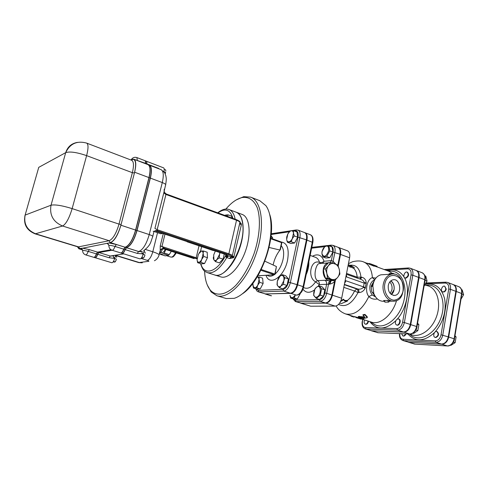 <?xml version="1.0" encoding="UTF-8"?>
<svg xmlns="http://www.w3.org/2000/svg" width="488" height="488" viewBox="0 0 488 488"><rect width="100%" height="100%" fill="white"/><g stroke="black" fill="none" stroke-linecap="round" stroke-linejoin="round"><path stroke-width="0.73" d="M330.614 262.434L328.631 262.599L325.594 265.875L323.416 269.101L324.02 273.676L325.496 278.19L332.749 280.679L334.744 280.576L327.478 278.081L326.875 273.493L325.392 268.955L328.448 265.655L330.614 262.434L337.836 265.027L339.3 269.504C338.556 266.582 337.013 264.649 334.676 263.697C332.298 262.953 330.217 263.599 328.448 265.655C326.801 267.863 326.277 270.48 326.875 273.493C327.637 276.452 329.205 278.386 331.559 279.307C333.957 280.021 336.025 279.343 337.763 277.276L334.744 280.576M325.496 278.19L327.478 278.081M323.416 269.101L325.392 268.955M339.88 274.043L337.763 277.276C339.38 275.067 339.892 272.481 339.3 269.504L339.88 274.043M328.4 262.825L328.32 262.849C320.189 264.752 322.184 281.314 330.474 280.759L332.133 280.509M321.616 288.756L320.329 295.142L316.303 298.406L313.601 295.246L314.888 289L316.053 287.603L318.871 285.712L321.616 288.756L324.813 289.817L323.532 296.192L320.329 295.142M316.035 297.241C321.812 296.936 321.708 281.985 315.998 287.731C314.296 289.707 313.546 291.995 313.76 294.599C314.052 296.308 314.809 297.192 316.035 297.241M295.271 295.203L294.215 297.997L290.671 298.07L289.951 295.344M289.988 295.338L290.024 295.557C291.092 298.516 292.776 298.4 295.075 295.209M324.813 289.817L322.056 286.773L318.871 285.712M300.224 293.672L297.332 298.991L294.215 297.997M323.532 296.192L319.5 299.443L316.303 298.406M297.332 298.991L293.782 299.053L290.671 298.07M324.984 246.178L328.888 245.732L329.766 250.917L326.704 256.536L322.806 256.901L321.958 253.919L321.964 251.735L324.984 246.178M328.674 250.814C328.973 246.281 327.582 244.994 324.502 246.965C322.696 248.892 321.854 251.174 321.988 253.809C323.922 257.823 326.149 256.822 328.674 250.814M328.888 245.732L332.017 246.898L332.914 252.076L329.851 257.67L325.935 258.03L322.806 256.901M329.851 257.67L326.704 256.536M332.914 252.076L329.766 250.917M435.442 337.409L435.04 337.342C432.362 336.629 434.283 330.583 436.87 331.572C438.865 333.963 438.389 335.909 435.442 337.409M436.87 331.572L437.297 331.712C439.291 334.103 438.816 336.049 435.869 337.55L435.04 337.342M405.467 333.859C404.826 335.421 403.942 336.104 402.807 335.915L401.618 333.7M405.918 333.877C405.296 335.506 404.4 336.232 403.228 336.043L402.807 335.915M450.436 345.205L450.906 345.358L455.145 342.68L456.091 336.927L454.981 335.738M453.37 342.106L455.145 342.68M454.853 336.519L456.091 336.927M445.837 288.939C445.239 291.074 444.159 292.025 442.592 291.8C440.011 291.007 442.244 285.138 444.727 286.212L445.837 288.939M444.727 286.212L446.258 289.097C445.654 291.226 444.574 292.184 443.012 291.958L442.592 291.8M460.989 299.217L463.6 294.728L462.215 289.921L461.575 289.677M461.837 294.063L463.6 294.728M405.498 277.989L404.949 277.904C402.435 277.141 404.741 271.06 407.144 272.103C408.871 274.409 408.322 276.367 405.498 277.989M407.144 272.103L407.59 272.274C409.316 274.573 408.767 276.531 405.949 278.154L404.949 277.904M395.451 321.928C396.036 319.799 397.061 318.816 398.543 318.987C401.13 319.664 399.129 325.929 396.634 324.965C395.634 324.526 395.243 323.507 395.451 321.928M398.543 318.987L399.001 319.14C401.587 319.817 399.593 326.075 397.092 325.112L396.634 324.965M368.062 321.067C367.574 323.209 366.628 324.227 365.219 324.117C363.999 323.398 363.798 322.013 364.609 319.969M368.507 321.208C368.019 323.349 367.074 324.368 365.671 324.258L365.219 324.117M424.054 286.169L427.061 281.064L425.798 276.147L424.889 275.799M412.891 333.219L413.641 333.457L417.85 330.626L418.887 324.679L417.575 323.209M425.072 280.319L427.061 281.064M415.843 329.973L417.85 330.626M417.405 324.191L418.887 324.679M340.917 300.754L343.491 299.193L344.626 300.425L347.413 300.486L347.499 301.023L344.687 300.986L343.582 299.736L340.587 301.486M339.648 303.109L341.649 303.481L347.499 301.023M344.626 300.425L344.687 300.986M343.491 299.193L343.582 299.736M348.243 264.691L351.567 265.899L354.343 267.686L351.695 266.35L350.475 266.289L348.237 264.716M351.695 266.35L351.275 267.186L353.885 268.491L354.343 267.686M351.275 267.186L350.018 267.101L348.048 265.673M350.018 267.101L350.475 266.289M408.413 342.228L441.878 344.211C445.318 343.942 447.594 341.551 448.698 337.025L456.262 291.482C456.676 288.011 455.731 285.736 453.431 284.644L453.23 284.577M335.689 264.075L333.109 261.293L334.896 252.357C335.494 248.648 334.805 246.306 332.822 245.33L337.903 247.227C339.892 248.209 340.6 250.551 340.008 254.242L337.855 265.082M318.298 286.017L319.317 284.596L328.522 284.217C330.821 284.162 332.846 283.247 334.597 281.478L334.823 280.502M334.597 281.478L331.907 295.026C330.65 299.821 328.491 302.475 325.435 302.981L301.169 303.213L295.35 301.511L296.1 301.621L295.338 300.059L293.465 298.955M330.626 280.759L329.168 284.181M300.669 303.17L325.954 303.146C329.01 302.639 331.169 299.992 332.426 295.197L335.47 279.85M340.52 254.431C341.106 250.74 340.398 248.398 338.41 247.416L347.425 250.795C349.445 251.784 350.164 254.114 349.597 257.78L340.52 254.431L338.221 265.997M332.798 262.19L333.023 263.142M331.224 280.71L329.809 284.101M146.571 161.302L163.626 167.872C164.297 168.256 164.407 169.446 163.956 171.441L163.907 171.654M265.045 293.91L290.97 293.386C294.026 292.794 296.24 289.945 297.613 284.839L306.934 240.066C307.605 236.161 306.958 233.721 305 232.733L304.738 232.654M282.93 289.384L283.766 291.08C286.804 290.47 289.018 287.603 290.397 282.467L299.864 237.449C300.547 233.52 299.919 231.074 297.979 230.092L304.463 232.532C306.421 233.52 307.062 235.96 306.397 239.864L297.985 237.15L288.5 282.137C287.341 286.45 285.48 288.865 282.93 289.384L258.243 290.317L256.279 288.896M255.846 288.762C256.316 290.445 257.139 291.47 258.329 291.83L265.509 293.947L290.415 293.209C293.477 292.617 295.691 289.768 297.058 284.656L306.397 239.864M273.201 264.661C274.555 258.719 276.952 253.693 280.393 249.588M259.207 277.044L259.055 279.557C258.847 277.885 258.207 277.038 257.139 277.019L259.207 277.044L262.587 278.142L263.13 283.443L260.232 288.939L256.841 289.073L253.461 288.011L252.857 283.321M293.538 230.641L293.483 233.118L294.264 235.917L292.3 238.687L293.483 233.118C293.196 231.434 292.446 230.653 291.226 230.769L293.538 230.641L296.948 231.916L297.692 237.186L294.606 243L290.824 243.481L287.408 242.243L286.737 239.937C287.084 241.304 287.798 241.938 288.872 241.847C290.116 241.615 291.263 240.56 292.3 238.687L291.177 241.755L287.408 242.243M287.005 285.468L283.504 284.327L281.094 285.913L283.778 280.887C284.193 278.739 283.992 277.123 283.186 276.055C282.357 275.159 281.326 275.189 280.094 276.141L282.332 274.671L285.803 275.83L288.396 278.898L287.005 285.468L283.04 288.89L279.545 287.767L277.855 286.06C278.715 287.017 279.795 286.968 281.094 285.913L279.545 287.767M271.066 235.93L272.627 237.674L272.389 238.784M425.865 283.772L445.099 283.046C447.856 283.302 449.07 285.297 448.734 289.024L441.036 334.78L448.277 336.891C447.173 341.411 444.897 343.808 441.457 344.077L409.029 342.32L402.82 340.502L403.637 340.648L403.003 339.264C400.685 338.843 399.629 336.97 399.825 333.627M448.734 289.024L450.454 289.311C450.875 285.822 449.942 283.534 447.649 282.448L453.016 284.492C455.316 285.578 456.262 287.859 455.847 291.33L448.277 336.891M242.615 293.685C261.44 281.43 277.092 235.844 269.766 214.604M225.852 209.096C231.373 202.581 236.851 198.72 242.286 197.512C248.813 196.682 253.778 200.013 257.17 207.504C260.952 218.307 259.903 235.899 254.15 253.351C249.252 266.619 243.079 277.361 235.625 285.571C225.883 295.161 216.41 296.625 210.499 290.354C206.918 286.066 204.948 279.636 204.588 271.06M236.235 212.231L242.188 214.439C249.624 216.934 251.509 233.612 245.677 250.478C239.944 267.375 228.225 279.441 220.808 276.891L214.702 274.964M419.772 310.667L421.797 299.071M410.201 334.207L410.914 334.53C419.668 338.337 432.1 329.754 436.705 316.078C441.445 302.45 436.876 288.079 427.622 285.748L426.97 285.59M371.264 330.73L403.93 332.157C407.309 331.816 409.578 329.308 410.75 324.624L419.058 277.556C419.534 273.975 418.649 271.651 416.423 270.578L416.209 270.505M349.597 257.78L341.667 298.247C340.429 303.005 338.263 305.628 335.183 306.11L310.685 306.208L300.919 303.261M149.322 165.151L149.383 165.176C151.707 166.518 152.036 170.831 150.371 178.114L137.036 230.543C134.151 240.34 130.65 246.056 126.551 247.697L125.16 249.612L137.268 253.406L142.02 253.803L143.46 253.095L144.515 250.088M143.46 253.095L143.191 254.169C142.258 257.249 141.172 258.811 139.934 258.86L122.177 253.357M374.241 294.569L374.113 295.271M163.279 233.612L160.229 245.946L160.216 250.93C160.924 248.947 162.345 248.087 164.474 248.355L161.906 246.66L164.981 234.179M169.22 254.602L168.464 255.425L163.443 253.821L164.194 252.998L169.22 254.602L171.331 251.289L169.604 254.108M159.844 252.924L160.223 254.279L165.212 255.864L168.464 255.425M160.223 254.279L163.443 253.821M164.194 252.998L165.865 249.527M160.784 252.436L161.644 252.711C162.791 252.924 164.017 251.802 165.328 249.35M159.851 251.607L161.138 252.015L160.387 252.845L159.606 252.595M159.515 252.973L160.387 252.845M161.138 252.015L162.632 248.911L164.297 249.02L164.474 248.355L195.706 258.463L196.176 257.774L160.229 245.946M130.821 159.954L133.889 159.24C136.109 160.546 136.353 164.877 134.627 172.234L134.432 172.978L132.364 172.679L86.62 155.635C76.793 152.28 69.821 151.286 65.697 152.646L38.753 167.347L65.697 152.646L51.027 205.21C55.053 204.381 62.092 205.515 72.145 208.608L86.62 155.635C88.444 148.419 88.468 144.241 86.681 143.112L131.687 160.29C133.791 161.528 134.017 165.658 132.364 172.679L119.017 224.108C116.211 233.532 112.923 239.071 109.153 240.718L78.111 246.946L35.148 233.868L62.598 226.005C53.229 222.009 49.367 215.074 51.027 205.21L25.126 215.104C23.583 224.035 27.127 230.281 35.758 233.85L78.818 246.965L79.812 248.764L78.843 248.788L77.427 246.739M77.61 246.794L78.702 248.581L82.6 248.209L80.862 248.557L82.289 249.453M108.854 245.83L108.867 245.47C109.965 245.244 112.014 245.568 115.016 246.434L116.327 244.506L108.964 242.957L106.909 243.366L110.233 242.707L109.153 240.718L62.598 226.005C65.99 224.138 69.174 218.343 72.145 208.608L119.017 224.108L121.103 224.45L120.908 225.218C117.956 235.124 114.497 240.938 110.52 242.646L110.233 242.707C114.393 240.913 118.017 234.826 121.103 224.45L134.432 172.978C136.353 164.657 135.932 160.082 133.181 159.253L130.924 159.997M108.556 244.476L106.909 243.366L82.6 248.209L89.365 249.636L88.212 251.399L96.38 253.876L97.539 252.131L89.365 249.636M113.149 261.879L114.772 262.074L115.961 260.592L115.198 261.781M116.382 259.11L115.961 260.592L116.382 259.11L114.637 258.579M116.65 257.359L116.479 256.474L115.339 256.127M141.447 257.981L143.502 257.981L144.478 256.529L143.746 257.688M144.96 254.925L144.478 256.529L144.96 254.925L143.143 254.352M145.21 253.272L144.985 252.076L143.875 251.723M113.448 261.44L115.07 261.928M141.819 257.463L143.502 257.981M165.627 172.404L165.231 173.844L165.627 172.404L164.023 171.788M165.853 171.142L165.597 169.842L164.23 169.318M82.624 250.771L82.631 250.496C83.576 250.314 85.437 250.612 88.212 251.399C87.34 253.736 86.504 254.901 85.705 254.895C83.655 254.132 82.631 252.668 82.631 250.496L81.722 248.971L82.204 249.35M85.705 254.895L93.849 257.341C94.666 257.353 95.508 256.2 96.38 253.876M145.668 163.754L145.259 160.796L136.927 157.587C134.664 156.892 132.834 157.502 131.437 159.424L131.119 159.832M133.889 159.24L147.986 164.639C150.304 165.981 150.627 170.294 148.956 177.583L135.585 230.068C132.693 239.876 129.198 245.598 125.105 247.239L116.327 244.506M108.47 244.354L107.909 243.884L108.867 245.47C108.861 247.825 109.946 249.417 112.136 250.252L120.811 252.936C121.787 252.973 122.75 251.716 123.72 249.161L125.038 247.251M111.02 249.74L97.539 252.131M145.711 163.443L134.304 159.399M132.571 159.234L131.303 159.753M146.912 164.23L146.498 161.272L145.393 160.851L145.808 163.803M120.957 252.985L122.104 253.339C123.08 253.376 124.05 252.119 125.013 249.569L126.404 247.648C130.51 246.013 134.005 240.297 136.896 230.501L150.231 178.059C151.896 170.776 151.567 166.463 149.243 165.121L148.126 164.694C150.444 166.03 150.768 170.349 149.096 177.638L135.731 230.116C132.84 239.919 129.344 245.641 125.251 247.288L123.861 249.203C122.897 251.759 121.927 253.022 120.957 252.985L120.884 252.955M111.112 249.795L97.679 252.174L96.514 253.919C95.642 256.243 94.8 257.396 93.983 257.383L95.062 257.707C95.88 257.719 96.728 256.566 97.594 254.248L98.759 252.503L111.947 250.185M219.246 257.884L216.892 259.604L219.563 254.309L219.246 257.884L223.095 259.152L219.332 262.873L215.489 261.623L213.951 259.933C214.683 260.866 215.666 260.757 216.892 259.604L215.489 261.623M220.088 252.619L219.563 254.309L219.838 252.534M215.33 251.027L213.671 255.035L213.951 259.933L213.354 258.561L213.378 257.066M197.64 262.69L197.073 259.811L197.426 261.501L198.75 262.367L197.64 262.69L201.373 263.886L204.539 263.55L200.788 262.343L198.75 262.367C199.799 262.184 200.812 261.147 201.794 259.262L200.788 262.343M203.13 253.571L203.716 256.462L201.794 259.262L203.13 253.571C203.002 251.826 202.435 250.991 201.416 251.058L203.453 250.997L203.13 253.571M199.263 252.741L200.3 251.424L201.416 251.058L198.403 254.187L197.073 259.811M203.716 256.462L207.467 257.695L207.186 252.229L203.453 250.997M207.467 257.695L204.539 263.55M224.273 254.022L223.095 259.152M227.548 216.41L225.779 215.007L227.963 214.818L227.689 216.459M224.748 215.385L225.779 215.007L224.87 215.428M231.873 217.99L231.733 216.202L227.963 214.818M186.434 241.359L188.063 241.902M213.933 250.564L212.579 250.32M162.724 233.423L160.772 233.764L153.976 231.495M114.918 255.285L138.751 262.593L142.02 262.825M141.026 258.439L147.315 260.391C148.785 260.873 149.249 261.184 148.706 261.318L139.293 262.526L115.656 255.273L139.239 262.532L142.295 262.794M113.564 255.974L113.576 258.091L114.936 257.438L115.705 255.163M114.936 257.438L114.68 258.433C113.826 261.233 112.874 262.672 111.831 262.739L95.129 257.719M160.296 250.649C161.186 249.179 162.486 248.624 164.194 248.971L194.151 258.652M164.358 249.026L194.047 258.616M155.141 230.757L157.404 230.72C155.855 230.281 154.635 230.684 153.738 231.934M164.261 189.161C163.761 191.461 164.517 193.102 166.518 194.084L165.932 194.468L236.521 220.265L228.866 253.797L157.16 229.696L165.932 194.468L163.767 193.01L154.928 228.402L157.16 229.696L157.404 230.72M165.676 184.592C166.731 177.968 166.103 178.041 165.859 175.887L164.663 172.703L161.101 169.665C163.511 171.032 163.907 175.332 162.284 182.561C165.164 183.72 166.237 184.641 165.499 185.33L163.767 193.01M225.987 257.097L227.262 255.535L225.92 254.998L225.987 257.097L226.542 257.542L229.702 258.548L233.734 257.664L241.304 225.096L241.377 223.937L239.895 222.156M235.167 219.197C234.13 213.939 232.068 210.718 228.976 209.529L236.058 212.164C239.968 213.726 242.237 218.221 242.859 225.657C245.049 247.111 225.688 280.088 214.567 274.927L207.363 272.652C213.463 273.994 219.929 268.973 226.761 257.585L228.573 255.919L227.847 255.694L226.542 257.542M232.093 256.353L233.734 257.664L228.573 255.919M229.439 258.469L232.239 256.06C232.776 255.529 231.648 254.773 228.866 253.797L228.341 254.541C230.848 255.425 231.861 256.102 231.385 256.578M226.401 254.718L227.262 255.535L227.097 254.992M239.773 222.931L241.377 223.937L239.742 223.126M166.499 194.102L236.405 219.649L236.521 220.265C239.26 221.32 240.346 222.18 239.785 222.851L232.361 255.633M113.661 255.944L110.288 256.017L109.111 257.743L114.68 258.433M112.075 250.234L98.893 252.546L97.728 254.291C96.862 256.609 96.02 257.762 95.197 257.743M125.16 249.612C124.196 252.168 123.22 253.424 122.25 253.382M161.229 169.714L158.704 168.744M146.638 161.327L147.053 164.285M142.069 251.497L142.02 253.803L143.191 254.169M141.172 251.71L138.61 251.527L137.268 253.406M277.3 281.24L278.416 278.13L279.947 276.263L277.3 281.24L277.263 284.803L277.855 286.06L277.025 284.638L277.3 281.24M375.912 278.081L372.411 277.696C366.945 278.715 364.426 291.757 368.861 296.49C371.136 298.815 373.973 299.638 377.383 298.955M358.918 292.544C359.058 290.793 358.735 289.634 357.948 289.067L356.783 288.981C357.741 289.579 358.149 290.775 358.009 292.562L358.918 292.544C361.565 292.483 363.676 291.037 365.244 288.195L366.262 282.814C365.835 279.685 364.365 277.831 361.846 277.263L360.974 277.123L359.784 278.971M264.868 261.19L276.421 266.533L275.098 274.177M410.213 268.217L415.977 270.413C418.21 271.481 419.088 273.805 418.613 277.391L412.817 275.22C413.299 271.621 412.427 269.284 410.213 268.217L408.523 267.961M362.224 321.403L362.236 321.348C361.675 325.221 362.688 327.735 365.268 328.881L371.844 330.803L403.478 332.011C406.852 331.675 409.127 329.162 410.298 324.477L418.613 277.391M239.681 223.498L239.12 226.261M282.332 274.671L284.901 277.739L283.778 280.887L283.504 284.327M236.351 212.274C243.713 214.732 245.501 231.452 239.639 248.404C233.88 265.387 222.205 277.544 214.866 275.019M250.698 197.158L259.775 200.69L265.893 205.649C272.676 214.994 272.859 236.479 265.71 257.316C258.585 278.172 245.257 295.069 234.155 298.339L226.273 298.546L216.837 295.728C228.414 299.601 246.94 280.826 256.048 254.004C265.295 227.225 262.141 201.093 250.6 197.121L243.738 196.658L236.436 199.805M207.235 284.888L211.121 291.922L216.837 295.728M252.869 283.308L252.979 286.212L254.73 287.81L253.461 288.011M259.732 282.357L257.871 284.98L259.055 279.557L259.732 282.357L263.13 283.443M256.841 287.865L254.73 287.81C255.852 287.694 256.895 286.749 257.871 284.98L256.841 287.865L260.232 288.939M288.396 278.898L284.901 277.739M272.627 237.674L270.944 237.064M286.724 236.985L287.829 233.947L286.651 239.456L286.724 236.985M289.762 231.208L291.226 230.769L289.878 231.391L287.829 233.947L289.762 231.208M297.692 237.186L294.264 235.917M294.606 243L291.177 241.755M280.368 249.228L279.966 250.039L269.101 247.471M331.907 295.026L326.704 293.306L328.522 284.217C328.595 282.18 329.248 281.027 330.474 280.759L324.916 280.264L317.645 280.643L315.577 281.838C312.021 286.877 308.471 288.945 304.921 288.054L304.445 287.902M329.882 246.105L330.266 246.062C332.657 246.166 333.591 248.166 333.06 252.064L331.34 260.623L333.109 261.293L332.737 263.056M310.148 255.413L315.449 257.31C317.365 258.024 318.725 259.72 319.53 262.404L320.47 263.459M330.327 262.459L331.34 260.623L324.038 261.257C322.708 262.452 321.208 262.837 319.53 262.404C310.777 258.823 306.94 277.385 315.577 281.838L319.317 284.596C319.555 282.778 319 281.46 317.645 280.643C312.832 278.001 315.626 264.746 318.859 263.636L320.647 263.483M361.895 319.109L371.38 322.123C380.06 325.282 392.431 315.028 396.549 300.59M392.401 273.408L388.802 271.249L376.895 266.844M358.296 316.505L364.56 316.895M362.993 314.809L364.926 314.388L367.159 316.657L367.293 317.365M352.671 316.181L354.239 316.681M354.257 316.566L359.485 318.005L362.114 317.877M363.835 318.109L363.841 318.774M374.387 265.692L374.131 266.21L363.469 261.885C359.284 259.915 352.092 261.708 352.08 261.971L348.444 263.679M377.114 266.314L373.198 264.899L374.412 265.655L370.508 263.819L377.114 266.314L376.876 266.887L374.259 265.954M359.516 316.901L358.247 317.023L358.979 317.389L364.725 318.225L367.305 317.651L364.993 314.943L363.029 315.224L364.963 317.34L359.516 316.901L359.552 316.297M353.702 317.035L354.105 317.163M349.121 315.059L352.617 316.816M355.728 317.462L360.864 319.091L363.828 318.859L359.363 318.615L355.728 317.462L355.856 316.852M359.485 318.005L359.363 318.615M370.508 263.819L369.215 263.477M366.952 263.166L369.129 263.752M374.784 279.722L372.411 277.696C371.697 269.303 368.715 264.026 363.469 261.885M336.122 305.97C338.092 309.66 341.264 312.32 345.644 313.955C354.501 315.644 362.242 309.825 368.861 296.49L372.32 295.008C370.361 292.587 369.556 289.573 369.904 285.974C370.636 283.052 372.07 281.07 374.192 280.033L374.729 279.819M375.668 297.046L372.32 295.008M374.924 295.899L371.801 291.757L371.173 286.871L371.313 285.846L374.333 280.576M360.425 279.197L361.846 277.263M346.37 274.238L360.87 279.356C362.712 280.021 363.841 281.1 364.261 282.582L366.262 282.814M364.261 282.582L366.22 283.443L364.188 283.119L364.261 282.582M365.244 288.195L363.34 287.401C362.065 288.829 360.266 289.384 357.948 289.067L344.382 284.406M346.327 274.451L346.694 276.983L364.188 283.119L363.475 286.859L365.433 287.578L363.34 287.401L363.475 286.859L345.955 280.783L344.577 283.412M390.229 293.477L391.943 289.75C392.401 286.615 391.675 284.016 389.778 281.948M390.705 280.954C393.407 282.845 394.524 285.761 394.042 289.689L391.23 294.404M388.265 285.517C388.918 282.528 390.376 280.655 392.639 279.899C400.453 277.391 402.685 294.88 394.621 295.405C390.034 294.904 387.917 291.611 388.265 285.517M391.303 294.459C395.414 291.916 395.066 283.156 390.772 280.899M383.696 300.602L387.551 300.394L389.4 300.779L389.808 301.023L388.643 302.103L385.111 302.139L384.025 300.437M383.33 284.022C381.433 292.91 387.911 302.505 394.719 301.102C408.139 299.608 404.448 270.651 391.272 274.219C387.173 275.391 384.526 278.66 383.33 284.022M384.739 284.26C387.618 268.705 406.095 275.641 403.18 290.83C401.63 296.564 398.55 299.681 393.92 300.187C388.027 299.681 383.537 291.958 384.739 284.26M383.537 274.652L380.963 274.793C376.895 275.946 374.265 279.16 373.076 284.437L372.856 286.017L373.82 293.544C376.004 298.76 379.31 301.34 383.757 301.291M343.802 287.353L354.514 290.994C352.617 295.112 350.225 298.278 347.334 300.486M353.812 268.455C355.746 270.431 356.862 273.341 357.179 277.178L346.535 273.408M461.904 293.666C462.13 289.89 461.075 287.56 458.738 286.663C461.044 287.755 461.996 290.024 461.593 293.483L461.892 293.733L454.45 338.959M456.262 291.482L461.593 293.483L454.133 338.806L454.444 339.001C454.456 342.405 450.082 346.364 447.52 345.968L414.782 344.095L408.627 342.301M448.698 337.025L454.133 338.806C453.041 343.302 450.766 345.681 447.319 345.937L441.878 344.211M415.081 344.113L409.444 342.448M324.916 280.264C326.277 281.1 326.838 282.436 326.594 284.272L324.849 292.983C323.788 297.009 321.988 299.236 319.451 299.675L295.338 300.059M302.975 289.195C305.86 293.044 309.697 293.288 314.479 289.927M322.69 263.313L324.038 261.257C321.793 255.047 317.926 253.376 312.442 256.237M311.643 248.172L324.831 246.678M327.808 246.342L328.839 246.22M86.681 143.112C77.025 140.465 70.04 143.624 65.715 152.598C67.606 146.827 71.51 143.423 77.427 142.38M257.572 277.001L257.816 275.891M294.484 230.989L295.332 230.867C297.723 230.897 298.607 232.996 297.985 237.15M271.206 234.496L289.286 231.776M266.039 275.305C269.467 286.834 284.412 276.8 287.584 260.049C289.329 249.032 287.279 243.03 281.448 242.054M425.701 285.285L428.537 285.132C439.92 285.382 446.636 301.669 441.067 317.578C435.711 333.56 420.406 342.344 411.256 335.585L409.456 334.024M407.931 333.963C415.343 342.204 424.2 341.759 434.497 332.627M435.089 331.999C443.336 322.08 446.514 311.027 444.635 298.833C441.488 287.621 435.137 282.747 425.585 284.229M441.036 334.78C440.103 338.599 438.194 340.63 435.302 340.874L403.003 339.264M425.146 279.911C425.853 276.836 424.847 274.445 422.12 272.743C424.365 273.817 425.255 276.135 424.792 279.703L425.133 279.99L416.965 326.71M419.058 277.556L424.792 279.703L416.6 326.539L416.953 326.771C416.801 330.736 412.012 334.555 410.03 334.048L378.005 332.712L371.49 330.809M410.75 324.624L416.6 326.539C415.44 331.193 413.165 333.688 409.78 334.018L403.93 332.157M409.896 334.042L378.243 332.743L372.283 330.943M445.099 283.046L445.953 282.168M435.302 340.874L435.955 342.332C439.389 342.051 441.664 339.642 442.775 335.091L450.454 289.311L455.847 291.33M409.029 342.32L403.637 340.648L435.955 342.332L441.457 344.077M297.058 284.656L288.5 282.137M335.183 306.11L325.954 303.146M341.667 298.247L332.426 295.197M312.839 242.365C313.43 238.248 312.595 235.71 310.344 234.746C312.32 235.734 312.973 238.174 312.32 242.06L303.103 286.645L303.621 286.999C302.597 291.501 300.364 294.221 296.93 295.167L296.588 295.173M297.613 284.839L303.103 286.645C301.743 291.733 299.528 294.563 296.448 295.136L290.97 293.386M157.539 232.684L152.793 251.771L145.387 249.417M154.415 260.738C156.648 259.592 158.142 257.835 158.899 255.462C159.942 254.718 157.905 253.486 152.793 251.771C151.347 256.755 149.523 259.628 147.315 260.391M175.546 252.65C173.923 255.858 172.362 257.335 170.861 257.078C172.819 257.042 173.008 257.841 176.284 252.894M24.809 216.19L38.326 168.842M82.417 249.673L79.574 248.813M112.136 250.252C113.088 250.283 114.046 249.008 115.016 246.434L123.72 249.161M136.927 157.587L137.305 160.546M131.089 160.058L131.492 160.082M125.105 247.239L110.52 242.646M148.956 177.583L134.627 172.234M135.585 230.068L120.908 225.218M146.955 163.919L145.845 163.492M150.231 178.059L149.096 177.638M136.896 230.501L135.731 230.116M126.404 247.648L125.251 247.288M126.337 247.66L125.184 247.3M125.013 249.569L123.861 249.203M98.759 252.503L97.679 252.174M97.594 254.248L96.514 253.919M139.239 262.532L138.751 262.593M155.629 231.037L157.349 230.739L228.341 254.541M150.371 178.114L162.284 182.561L149.243 234.576C152.201 235.612 153.33 236.375 152.634 236.857C150.499 242.335 151.06 244.891 143.716 250.606M226.835 254.889L225.92 254.998C216.959 272.475 203.923 276.22 200.861 263.721M234.246 256.243L232.093 256.413L229.702 258.548M217.99 212.908C225.267 207.766 230.244 209.584 232.922 218.374M200.525 251.296L201.617 246.654M226.536 254.76L155.739 231.068M197.183 258.042L196.176 257.774L199.012 245.781M195.706 258.463L197.091 258.835M241.304 225.096L239.712 223.309M123.824 253.87L110.288 256.017L98.893 252.546M97.728 254.291L109.111 257.743M158.74 168.439L147.089 163.974M163.956 171.441L163.578 171.294M142.191 251.454L138.61 251.527L126.483 247.709M137.036 230.543L149.243 234.576C146.394 244.287 142.874 249.935 138.677 251.515L126.551 247.697M338.574 304.408C345.504 307.769 351.982 303.823 358.009 292.562L354.514 290.994L356.783 288.981L344.321 284.705M357.399 278.13L357.179 277.178L360.974 277.123C359.863 268.424 356.142 264.472 349.817 265.265M276.421 266.533L274.811 274.036L261.239 269.529M274.994 274.244L274.299 274.72L259.829 275.702L258.231 275.183M260.873 270.273L274.299 274.72L275.092 274.226M274.378 274.738L259.701 275.665M258.243 290.317L259.049 291.922L283.766 291.08L290.415 293.209M258.329 291.83L265.509 293.947M296.417 229.915L295.332 230.867M281.216 245.714C283.644 248.477 284.26 253.016 283.064 259.323C281.564 265.667 278.923 270.559 275.14 273.988M274.14 274.756C272.097 276.135 270.236 276.537 268.559 275.958L268.363 275.879M270.797 238.236L281.411 242.042L281.826 242.853L280.393 249.527M270.73 238.73L281.558 242.634L279.966 250.039M333.06 252.064L340.008 254.242M301.169 303.213L296.1 301.621L320.238 301.31C323.276 300.791 325.435 298.125 326.704 293.306L324.849 292.983M306.934 240.066L312.814 242.487L303.64 286.907M266.045 294.111L271.541 295.813M330.266 246.062L331.291 245.129M325.435 302.981L320.238 301.31L319.451 299.675M306.19 274.561C308.16 270.169 309.05 265.881 308.849 261.69M371.276 286.06L373.662 282.21M391.272 271.188L392.956 271.358C403.112 272.865 408.23 288.865 402.807 304.433C397.549 320.061 383.69 329.601 374.729 324.593L373.192 323.635M369.861 321.641C376.736 330.406 385.392 330.108 395.835 320.732M397.299 319.121C407.205 307.922 410.512 287.633 404.296 277.41M404.064 277.019C399.91 270.669 394.341 268.571 387.356 270.712M386.002 270.212L407.62 268.851C410.31 269.059 411.451 271.084 411.048 274.927L402.594 322.226C401.6 326.185 399.69 328.314 396.866 328.613L365.384 327.576C362.993 327.119 362.029 325.032 362.493 321.324L362.858 319.414M367.159 316.657L367.196 317.23M364.926 314.388L364.993 314.943M364.371 316.889L364.371 317.481M352.159 316.023L351.964 316.602M362.151 317.883L362.084 318.475M372.484 265.521L372.753 264.96M376.516 266.79L376.76 266.216M369.251 264.02L369.422 263.489M407.62 268.851L408.328 267.973L384.147 269.529M411.048 274.927L412.817 275.22L404.375 322.544L402.594 322.226M362.615 319.341L362.493 321.324M365.268 328.881L366.061 329.016L365.384 327.576M396.866 328.613L397.561 330.132C400.923 329.784 403.198 327.253 404.375 322.544L410.298 324.477M371.844 330.803L366.061 329.016L397.561 330.132L403.478 332.011M345.907 276.623L346.694 276.983M345.955 280.783L345.132 280.582M388.851 274.354L389.82 273.554M393.31 273.347L392.413 274.049M387.551 300.394L388.643 302.103M310.685 306.208L301.675 303.371M313.76 294.599L313.601 295.246M324.502 246.965L324.752 246.44M414.885 344.119L413.958 343.949M414.977 344.125L447.423 345.962M458.738 286.663L453.431 284.644M425.719 285.285L428.525 285.132L425.682 285.279M378.121 332.737L377.206 332.578M422.12 272.743L416.423 270.578M447.649 282.448L445.8 282.174L426.317 282.942M399.538 333.615C399.111 336.952 400.209 339.251 402.82 340.502M409.829 334.036L410.914 334.53M424.956 285.102L427.622 285.748M159.088 254.706L159.905 251.393M166.926 255.822L170.861 257.078M35.148 233.868C26.535 230.305 23.192 224.053 25.12 215.104L38.753 167.347M77.836 246.861L78.702 248.581M131.339 160.155L133.181 159.253M82.515 249.905L78.843 248.788M197.426 261.501L197.457 262.068M213.299 250.564L187.191 241.828M153.165 231.227L153.818 231.446M164.462 189.496C163.748 191.394 164.438 192.925 166.536 194.084L236.405 219.649C239.315 220.93 240.48 221.802 239.901 222.254M153.702 232.581L152.774 236.308M200.55 263.624C203.35 272.127 205.1 271.194 207.363 272.652M217.703 212.805C222.095 209.37 225.852 208.278 228.976 209.529M155.678 231.068L227.377 255.09M161.101 169.665L149.383 165.176M210.499 290.354L211.121 291.922M242.286 197.512L243.738 196.658M277.263 284.803L277.227 285.108M289.878 231.391L290.086 231.062M271.267 233.752L295.984 229.994L297.979 230.092M257.414 277.001L257.56 276.312M266.765 275.256L267.723 275.629M258.219 275.195L259.958 275.726M281.838 242.792L281.411 242.042L270.797 238.211M265.313 294.014L270.633 295.679M305 232.733L310.344 234.746M311.808 247.373L330.962 245.171L332.822 245.33M292.892 298.772L295.35 301.511M320.5 263.496L328.32 262.849M303.487 287.584L304.921 288.054M352.763 316.212L345.644 313.955M370.154 321.732L373.113 323.587M387.631 270.816L391.187 271.182M373.314 283.369L371.325 286.798M358.308 316.413L358.247 317.023M362.98 314.65L363.029 315.224M353.666 317.151L353.855 316.56M354.276 316.547L354.123 317.151M369.221 263.453L369.068 263.953M374.747 279.789L374.192 280.033L374.68 279.905M394.621 295.405L393.48 295.374M394.53 274.177L393.102 273.365L389.57 273.567L388.57 274.372M383.714 300.504L384.934 302.145M389.778 301.163L392.541 301.133M380.963 274.793L391.272 274.219M371.801 291.757L373.82 293.544M371.173 286.871L372.856 286.017"/></g></svg>
